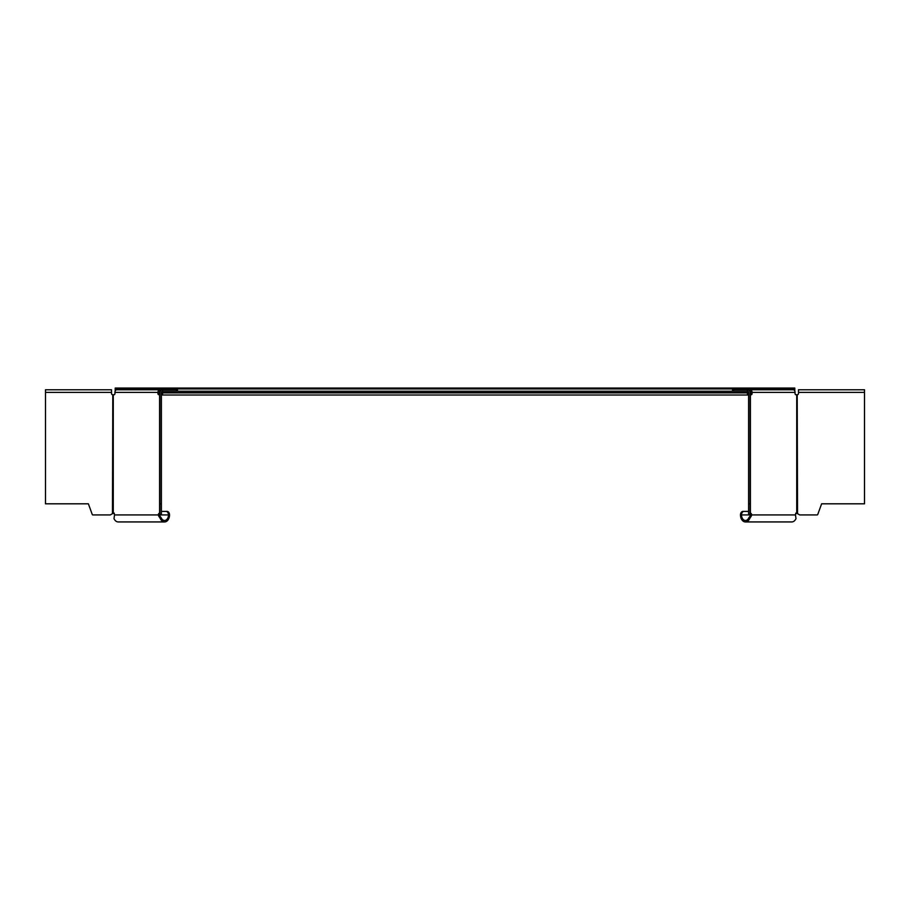 <?xml version="1.0" encoding="UTF-8"?>
<svg xmlns="http://www.w3.org/2000/svg" width="910" height="910" viewBox="0 0 910 910"><rect width="100%" height="100%" fill="white"/><g stroke="black" fill="none" stroke-linecap="round" stroke-linejoin="round"><path stroke-width="1.36" d="M751.023 392.688L750.067 392.688M748.6 392.688L747.428 392.688L747.428 391.22L162.571 391.22L162.571 392.688L747.428 392.688L747.428 395.02L161.4 395.02M749.783 391.22L750.193 389.764A2.628 1.865 -90 0 1 752.058 392.392L752.058 393.564A1.172 0.83 -90 0 1 751.228 394.735L750.067 394.735L750.409 513.16A1.752 1.24 -90 0 1 751.649 514.923L750.613 514.923A1.752 1.24 90 0 0 750.09 513.49M158.977 392.688L159.932 392.688M161.4 392.688L162.571 392.688L162.571 395.02M115.195 388.945L794.805 388.945L794.805 388.058L115.195 388.058L115.195 391.038M794.805 388.945L794.805 391.038M160.217 391.22L159.807 389.764L116.787 389.764A2.628 1.865 -90 0 0 114.933 392.392L114.933 393.564A1.172 0.83 90 0 1 114.103 394.735L112.453 394.701A1.172 1.172 0 0 1 111.52 393.564L111.52 389.764L45.5 389.764L45.5 503.81L88.372 503.81L92.274 514.537A0.58 0.58 0 0 0 92.82 514.923L110.349 514.923L113.272 513.16A1.752 1.24 90 0 1 114.512 514.923A7.439 5.028 108.8 0 0 114.398 515.868L114 518.563A7.018 4.96 -90 0 0 118.243 521.942L164.562 521.942A7.018 4.96 90 0 0 169.522 514.923A3.503 2.48 90 0 0 167.042 511.409L161.4 511.409M748.6 511.409L742.958 511.409A3.503 2.48 -90 0 0 740.478 514.923A7.018 4.96 -90 0 0 745.438 521.942L791.757 521.942A7.018 4.96 90 0 0 796 518.563L795.602 515.868A7.439 5.028 -108.8 0 0 795.488 514.923A1.752 1.24 -90 0 1 796.728 513.16L799.651 514.923L817.18 514.923A0.58 0.58 0 0 0 817.726 514.537L821.628 503.81L864.5 503.81L864.5 389.764L798.48 389.764L798.48 393.564A1.172 1.172 0 0 1 797.547 394.701L795.897 394.735A1.172 0.83 -90 0 1 795.067 393.564L795.067 392.392A2.628 1.865 90 0 0 793.213 389.764L750.193 389.764M797.206 394.735L797.547 513.706L795.693 513.16M750.193 394.735A1.172 0.83 90 0 0 751.023 393.564L751.023 392.392A1.172 0.83 90 0 0 750.193 391.22M748.6 503.81L748.6 392.392A1.172 1.172 0 0 0 747.428 391.22L747.428 389.764A2.628 2.628 0 0 1 750.067 392.392L750.067 503.81L748.6 503.81L748.6 514.923L741.514 514.923A5.551 3.924 90 0 0 745.438 520.475A5.551 3.924 90 0 0 748.805 517.801L750.409 515.674A6.097 4.197 -65.9 0 0 750.613 514.923L748.6 514.923M750.067 503.81L750.067 514.923M733.585 391.22L733.585 389.764L747.428 389.764M733.585 389.764L732.516 389.764L732.516 391.22M795.488 514.923L751.649 514.923A7.439 5.198 109.4 0 1 751.433 515.868L750.409 515.674M751.433 515.868L749.681 518.563L748.805 517.801M745.438 521.942A7.018 4.96 -90 0 0 749.681 518.563M743.993 511.409A3.503 2.48 90 0 0 741.514 514.923L740.478 514.923M159.932 503.81L161.4 503.81L161.4 514.923L159.932 514.923L159.932 392.392A2.628 2.628 0 0 1 162.571 389.764L162.571 391.22A1.172 1.172 0 0 0 161.4 392.392L161.4 503.81M166.007 511.409A3.503 2.48 -90 0 1 168.487 514.923A5.551 3.924 -90 0 1 164.562 520.475A5.551 3.924 -90 0 1 161.195 517.801L160.319 518.563L158.567 515.868A7.439 5.198 -109.4 0 1 158.351 514.923A1.752 1.24 90 0 1 159.591 513.16L159.932 394.701L158.772 394.735A1.172 0.83 90 0 1 157.942 393.564L157.942 392.392A2.628 1.865 90 0 1 159.807 389.764M177.484 391.22L177.484 389.764L176.415 389.764L176.415 391.22M162.571 389.764L176.415 389.764M159.807 394.735A1.172 0.83 -90 0 1 158.977 393.564L158.977 392.392A1.172 0.83 -90 0 1 159.807 391.22M159.932 513.467L159.932 513.467A1.752 1.24 -90 0 0 159.387 514.923A6.097 4.197 65.9 0 0 159.591 515.674L161.195 517.801M114.307 513.16L112.453 513.706L112.794 394.735M160.319 518.563A7.018 4.96 90 0 0 164.562 521.942M158.567 515.868L159.591 515.674M159.932 514.923L114.512 514.923M751.023 392.881L750.067 392.881M748.6 392.881L161.4 392.881M159.932 392.881L158.977 392.881M798.48 392.392L864.5 392.392M796.728 394.735L796.728 513.16M752.058 392.392L795.067 392.392M750.409 513.16L750.409 394.735M752.058 393.564L751.023 393.564M750.067 514.537L748.6 514.537M159.591 394.735L159.591 513.16M114.933 392.392L157.942 392.392M113.272 513.16L113.272 394.735M158.977 393.564L157.942 393.564M45.5 392.392L111.52 392.392M169.522 514.923L161.4 514.923M161.4 514.537L159.932 514.537M748.6 395.02L747.428 395.02"/></g></svg>
